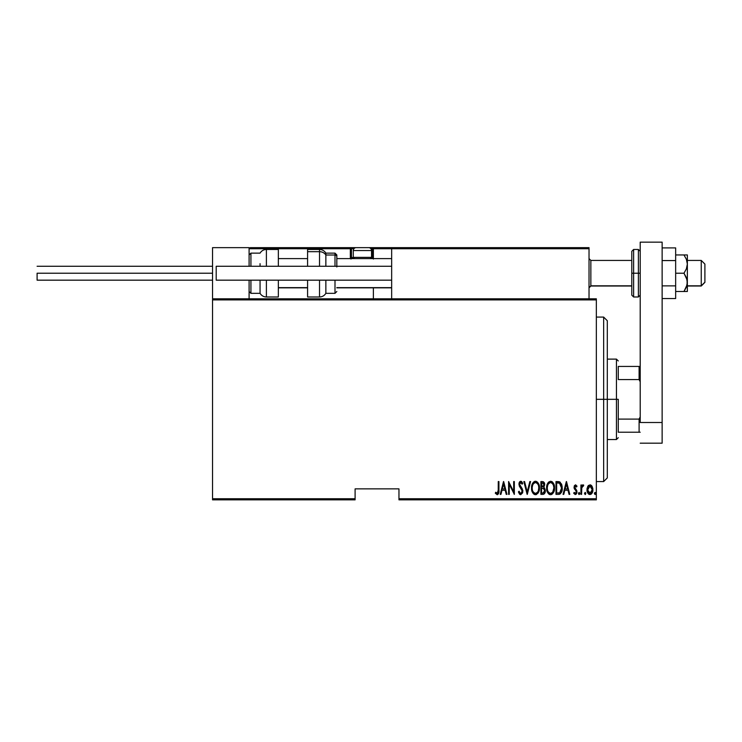 <?xml version="1.0" encoding="UTF-8"?>
<svg xmlns="http://www.w3.org/2000/svg" width="742" height="742" viewBox="0 0 742 742"><rect width="100%" height="100%" fill="white"/><g stroke="black" fill="none" stroke-linecap="round" stroke-linejoin="round"><path stroke-width="1.11" d="M398.964 499.848L596.345 499.848L596.345 498.745L398.964 498.745L398.964 488.876L355.103 488.876L355.103 498.745L212.546 498.745L212.546 299.907L596.345 299.907L596.345 498.745L596.345 298.813L212.546 298.813L596.345 298.813L596.345 299.907L212.546 299.907L212.546 298.813L212.546 498.745L355.103 498.745L355.103 488.876L398.964 488.876L398.964 499.848L398.964 498.745L596.345 498.745L596.345 499.848L398.964 499.848M212.546 499.848L355.103 499.848L355.103 498.745L355.103 499.848L212.546 499.848L212.546 498.745L212.546 499.848M587.952 486.093L586.996 489.711L588.081 493.486L589.185 494.385L590.706 494.385L592.552 492.002L592.719 488.004L590.632 484.971L588.156 485.815L586.996 489.711C586.857 492.169 587.84 493.773 589.946 494.524C592.051 493.773 593.034 492.169 592.895 489.711L592.116 486.39L589.946 484.851L587.581 486.78M581.58 494.358L580.921 494.358L581.58 494.358L581.774 487.707L583.713 485.166L582.535 485.018L581.58 486.39L581.58 485.018L580.921 485.018L580.921 494.358L580.921 485.018L580.921 494.358L581.58 494.358L581.719 488.013L583.713 485.166L583.064 484.851L581.58 486.39L581.58 485.018L580.921 485.018L581.58 485.018M575.504 484.851L574.336 485.769L574.048 487.67L576.135 490.981L576.274 492.373L575.31 493.374L574.16 492.391L573.705 493.263L575.189 494.515L576.284 494.07L576.97 492.261L576.719 490.379L574.744 487.689L575.115 486.149L576.525 486.984L576.988 486.177L575.504 484.851L574.039 487.299L576.33 491.872L575.31 493.374L574.16 492.391L573.705 493.263L575.328 494.524L576.988 491.825L574.688 487.253L575.477 486.001L576.525 486.984L576.988 486.177L575.634 484.86M558.346 494.358L560.312 493.82L561.499 492.159L561.991 485.602L560.117 482.142L555.99 481.567L555.99 494.358L558.346 494.358C561.24 493.569 562.538 491.492 562.223 488.125L559.941 482.031L555.99 481.567L555.99 494.358L555.99 481.567L558.169 481.586M542.931 494.358L540.909 494.358L543.812 494.163L545.055 492.512L545.259 489.794L543.83 487.457L544.563 483.626L543.432 481.781L540.909 481.567L540.909 494.358L540.909 481.567L540.909 494.358L542.931 494.358C544.637 493.875 545.444 492.66 545.333 490.731L543.83 487.457L544.674 484.739C544.786 482.903 544.007 481.846 542.337 481.567L540.909 481.567L542.337 481.567M529.853 481.567L530.567 481.567L527.293 494.358L530.567 481.567L529.853 481.567L527.21 491.9L524.566 481.567L523.843 481.567L527.126 494.358L523.843 481.567L527.126 494.358L530.567 481.567L529.853 481.567L527.21 491.9L524.566 481.567L523.843 481.567L524.566 481.567M509.253 494.358L509.253 484.303L514.336 494.358L514.336 481.567L513.677 481.567L513.677 491.649L508.595 481.567L508.595 494.358L509.253 494.358L508.595 494.358L509.253 494.358L509.253 484.303L514.336 494.358L514.336 481.567L513.677 481.567L513.677 491.649L508.595 481.567L508.595 494.358L508.734 481.567M498.262 490.082L497.789 493.05L496.927 493.328L495.712 492.234L495.313 493.217L497.307 494.682L498.763 492.855L498.921 481.567L498.262 481.567L498.262 490.082L497.196 493.374L495.712 492.234L495.313 493.217L497.14 494.691C498.707 493.792 499.301 492.298 498.921 490.212L498.921 481.567L498.262 481.567L498.225 491.492M500.943 494.358L500.229 494.358L503.512 481.567L500.229 494.358L500.943 494.358L501.991 490.258L505.191 490.258L506.239 494.358L506.953 494.358L503.67 481.567L500.229 494.358L500.943 494.358L501.991 490.258L505.191 490.258L506.239 494.358L506.953 494.358L503.67 481.567L506.953 494.358L506.239 494.358M518.584 492.354L519.075 491.25L518.435 491.89L520.717 494.691L522.609 492.873L522.359 489.006L519.595 484.387L520.652 482.55L522.08 484.192L522.702 483.404L521.756 481.734L520.059 481.447L518.946 483.747L519.344 486.177L522.192 490.889L521.088 493.319L520.086 493.105L519.075 491.25L518.435 491.89L519.474 494.051L520.596 494.682M531.569 488.551L531.56 488.023C531.346 491.371 532.663 493.588 535.501 494.691C538.34 493.56 539.647 491.315 539.425 487.958C539.657 484.572 538.33 482.328 535.446 481.243C532.626 482.411 531.337 484.665 531.56 488.023L532.385 492.15L533.591 493.894L535.242 494.673L537.829 493.421L539.388 489.024L538.989 484.786L536.494 481.447L534.917 481.298L533.544 482.087L531.995 484.86L531.56 488.023L531.745 485.889M546.641 488.023L547.095 491.167L548.681 493.894L550.592 494.691L552.512 493.875L554.079 491.121L554.515 487.958L554.079 484.786L552.475 482.031L550.536 481.243L548.635 482.087L547.086 484.86L546.641 488.023C546.437 491.371 547.754 493.588 550.592 494.691C553.43 493.56 554.738 491.315 554.515 487.958C554.747 484.572 553.421 482.328 550.536 481.243C547.717 482.411 546.418 484.665 546.641 488.023M563.762 494.358L563.048 494.358L566.322 481.567L563.048 494.358L563.762 494.358L564.81 490.258L568.001 490.258L569.058 494.358L569.773 494.358L566.489 481.567L563.048 494.358L563.762 494.358L564.81 490.258L568.001 490.258L569.058 494.358L569.773 494.358L566.489 481.567L569.773 494.358L569.058 494.358M579.122 494.524L578.463 493.458L578.955 494.497L579.632 494.126L579.205 492.4L578.472 493.291L579.122 492.391L578.463 493.458L579.122 492.391L579.78 493.458L579.122 492.391L579.78 493.458L579.038 494.515M585.188 494.524L584.529 493.458L585.503 494.404L585.271 492.4L584.538 493.291L585.188 492.391L584.529 493.458L585.188 492.391L585.846 493.458L585.188 492.391L585.846 493.458L585.104 494.515M594.37 493.458L595.344 494.404L595.344 492.521L594.379 493.291L595.028 492.391L594.37 493.458L595.028 492.391L595.687 493.458L595.028 492.391L595.687 493.458L595.028 494.524L595.687 493.458L595.028 494.524L594.37 493.458M498.262 481.567L498.921 481.567L498.912 490.87M498.763 492.855L498.531 493.616M498.457 493.782L497.483 494.654M495.313 493.217L495.712 492.234L497.428 493.337M495.712 492.234L496.927 493.328M497.919 492.846L498.151 492.224M503.595 484.034L504.857 488.95L502.334 488.95L503.595 484.034L504.857 488.95L502.334 488.95L503.595 484.034M513.677 481.567L514.336 481.567L514.187 494.358M520.021 494.506L519.474 494.051M520.383 493.3L519.075 491.25M522.183 491.621L521.088 493.319M521.552 493.022L522.006 492.317M522.053 490.258L521.32 488.885M522.387 482.717L522.08 484.192L522.702 483.404L520.736 481.243L518.927 484.229L520.578 487.911M519.131 482.81L519.521 481.975M521.125 481.308L521.682 481.66M522.006 482.05L522.368 482.68M520.93 482.597L521.607 483.246M519.595 484.387L520.077 485.824L519.595 483.905L520.392 482.588M519.817 483.135L519.632 483.636M520.717 494.691L522.86 491.232L520.569 486.474M521.774 488.004L522.359 489.006M522.73 490.1L522.832 490.638M522.748 492.336L522.609 492.873L522.758 492.336M532.589 483.376L532.867 482.912M537.403 482.05L537.829 482.523M538.59 483.765L538.98 484.767M539.248 485.824L539.388 486.9M539.425 487.958L539.415 487.42M539.415 488.496L539.248 490.082M538.822 491.621L538.173 492.92M536.54 494.478L536.039 494.636L536.54 494.469M534.982 494.636L534.481 494.478M534.296 494.395L533.6 493.903M533.563 493.875L532.923 493.096M532.904 493.078L532.404 492.178M532.274 491.9L531.745 490.137M531.699 489.896L531.597 489.089M532.598 483.376L532.357 483.858M534.63 482.736L535.474 482.55C537.829 483.422 538.933 485.231 538.775 487.958L538.349 490.685M533.646 483.487L534.184 483.005M538.618 489.692L538.775 487.958C538.942 490.712 537.848 492.521 535.474 493.374L536.327 493.207L535.474 493.374C533.146 492.521 532.06 490.731 532.209 488.013L532.246 488.876L532.209 488.013C532.042 485.277 533.136 483.459 535.474 482.55L534.481 482.819M538.618 486.233L538.766 487.522M536.754 482.977L537.681 483.923M537.366 492.438L536.818 492.938M532.366 489.729L532.246 488.876M532.246 487.151L532.691 485.11M544.192 482.578L544.563 483.626M544.229 487.735L544.804 488.422M545.314 490.258L545.259 489.794M545.324 491.037L545.222 491.927M545.055 492.512L544.498 493.578M544.136 493.94L543.246 494.339M542.754 493.04L541.558 493.05L541.558 488.292L543.691 488.598L542.003 488.292L543.376 488.449L544.674 490.731L542.986 493.031L541.558 493.05L541.558 488.292L543.218 488.394M544.582 489.906L544.665 490.379M544.674 490.731L543.84 492.753L544.535 491.677M543.682 483.432L544.025 484.758L543.302 483.079M543.988 485.249L541.558 486.984L541.558 482.884L542.458 482.884L544.025 484.758L543.413 486.557L542.003 486.984L543.524 486.437M542.003 486.984L541.558 482.884L542.458 482.884M546.696 486.928L547.179 484.563M547.689 483.376L548.264 482.486M551.566 481.437L552.048 481.688M552.493 482.05L552.92 482.513M553.699 483.803L554.079 484.795M554.33 485.834L554.469 486.863M554.469 489.052L554.33 490.1M553.69 492.132L553.272 492.911M551.631 494.478L550.592 494.691M550.063 494.636L549.562 494.478M549.386 494.395L548.69 493.903M548.663 493.875L548.013 493.087M547.095 491.167L546.835 490.128M546.789 489.896L546.687 489.099M549.72 482.736L550.564 482.55C552.92 483.422 554.024 485.231 553.866 487.958L553.439 490.685M550.137 493.337L549.052 492.79M547.308 488.449L547.299 488.013C547.132 485.277 548.227 483.459 550.564 482.55L549.572 482.819M548.496 483.775L549.275 483.005M553.337 484.98L552.131 483.209L553.337 484.98L553.847 487.522M551.844 482.977L550.564 482.55L552.131 483.209M552.79 492.02L553.866 487.958C554.033 490.712 552.938 492.521 550.564 493.374L551.417 493.207L550.564 493.374C548.236 492.521 547.142 490.731 547.299 488.013L547.336 487.151L547.299 488.013M552.456 492.438L551.909 492.938M547.457 489.729L547.336 488.876M547.336 487.151L547.782 485.11M558.782 481.651L559.366 481.781M561.434 483.84L561.787 484.776M562.139 486.483L562.204 487.281M559.867 494.079L559.385 494.246M559.218 494.283L558.605 494.358M558.976 483.042L559.848 483.413L558.976 483.042M560.117 483.636L560.757 484.443L560.117 483.636M560.869 484.656L561.555 487.429M561.286 490.443L560.238 492.354M559.468 492.836L556.648 493.05L556.648 482.884L559.551 483.237L561.573 488.125L559.728 492.725L559.032 492.938M557.789 482.894L558.392 482.94M561.49 486.808L561.36 486.047M561.555 488.774L561.49 489.414M566.406 484.034L567.667 488.95L565.144 488.95L566.406 484.034L567.667 488.95L565.144 488.95L566.406 484.034M576.988 486.177L576.339 486.659M576.525 486.984L575.282 486.038M575.662 486.029L574.688 487.253L576.005 489.358M574.735 486.863L576.988 491.825M574.707 487.049L574.883 488.106M575.245 488.626L576.719 490.379M576.905 492.707L576.376 493.94M574.364 492.734L573.705 493.263L575.189 494.515M574.16 492.391L575.551 493.337M576.274 492.373L575.968 490.712M576.135 490.981L574.289 488.737L574.039 487.299M579.122 492.391L579.78 493.458M582.127 485.398L582.785 484.897M583.713 485.166L583.064 484.851L583.713 485.166L583.342 486.168L582.656 486.075M581.849 487.401L581.663 488.477M581.626 488.969L581.58 491.223M584.538 493.634L585.188 492.391L585.837 493.291M588.156 485.815L588.638 485.324M590.122 484.86L590.623 484.962M591.244 485.305L591.726 485.797M592.719 488.004L592.858 488.857M592.747 491.26L592.561 491.965M592.552 492.011L592.033 493.142M591.782 493.532L591.059 494.209M589.018 494.311L588.536 493.987M588.434 493.894L587.849 493.142M587.339 492.011L587.145 491.26M587.033 488.867L587.172 487.995M590.242 493.347L587.655 490.017L589.946 486.001L592.237 489.72L589.946 493.374L589.361 493.272L590.233 493.356M590.094 486.01L591.355 486.789L592.125 488.533L591.736 487.401M592.237 489.72L591.031 492.966L592.237 489.72M592.153 488.644L592.209 489.126M589.361 493.272L588.332 492.363M588.86 492.966L589.333 493.254M533.915 492.744L533.35 492.104M543.691 488.598L544.609 490.035M549.006 492.744L548.44 492.104M557.53 493.05L556.648 493.05L556.648 482.884L557.186 482.884M558.652 492.994L558.086 493.04M588.146 492.02L587.766 490.898M587.766 488.533L587.877 488.06M588.146 487.401L588.462 486.882M603.654 399.326L607.308 399.326L607.308 320.739L607.308 477.913L607.308 399.326L603.654 399.326L603.654 317.084L603.654 399.326L596.345 399.326L603.654 399.326L603.654 481.567L603.654 399.326M618.272 366.427L618.272 379.561L618.272 366.427L639.103 366.427L618.272 366.427M618.272 399.326L618.272 419.1L618.272 399.326L616.444 399.326L618.272 399.326M607.308 359.119L616.444 359.119L616.444 399.326L616.444 359.119L618.272 360.946M607.308 399.326L616.444 399.326L607.308 399.326M618.272 432.224L618.272 419.1L618.272 432.224L640.207 432.224L639.103 432.224L639.103 419.1L618.272 419.1L639.103 419.1L639.103 432.224L618.272 432.224M607.308 439.533L616.444 439.533L616.444 399.326L616.444 439.533L618.272 437.706M640.207 366.427L639.103 366.427L639.103 379.561L640.207 381.787L639.103 379.561L639.103 366.427L640.207 366.427M618.272 379.561L639.103 379.561L618.272 379.561M640.207 416.874L639.103 419.1L640.207 416.874M552.484 247.642L589.027 247.642L589.027 248.737L589.027 247.642L552.484 247.642M212.546 247.642L249.099 247.642L212.546 247.642L212.546 298.813L212.546 247.642M249.099 298.813L249.099 280.17L249.099 298.813M249.099 266.276L249.099 247.642L249.099 266.276M701.246 285.828L687.352 285.828L701.246 285.828L701.246 260.433L701.246 285.828L704.9 282.229L701.246 285.828M704.9 282.359L701.246 286.013L687.352 286.013M590.855 285.828L589.027 287.636L590.855 285.828L631.794 285.828L590.855 285.828L590.855 260.433L590.855 285.828M391.655 287.636L336.822 287.636L391.655 287.636M307.587 287.636L278.343 287.636L307.587 287.636M704.9 264.087L704.9 282.229L704.9 264.087L701.246 260.433L687.352 260.433M373.374 259.06L373.374 248.737L391.655 248.737L391.655 298.813L391.655 248.737L589.027 248.737L589.027 298.813L589.027 248.737L588.35 247.726L392.75 247.642L587.933 247.642L589.027 248.737L391.655 248.737L392.75 247.642L391.739 248.31M249.423 247.958L249.099 248.737L350.345 248.737L350.345 257.511L350.994 259.06M373.374 287.84L373.374 298.813L373.374 287.84M250.193 247.642L356.197 247.642L250.193 247.642M373.374 258.606L373.374 257.511L371.399 257.511L372.28 257.511L372.28 247.642L372.28 248.737L373.374 248.737L370.907 248.737L372.28 248.737L372.28 257.511L373.374 257.511L373.374 248.737L372.28 247.642L367.893 247.642L408.833 247.642L372.28 247.642A1.094 1.094 0 0 1 373.374 248.737L391.655 248.737M249.099 248.737L350.345 248.737L350.345 257.511L351.448 257.511A1.094 1.094 0 0 0 352.543 258.606A1.094 1.094 0 0 1 351.448 257.511L351.448 248.737L353.915 248.737L351.448 248.737A1.094 1.094 0 0 0 350.345 247.642A1.094 1.094 0 0 1 351.448 248.737L350.345 248.737L350.345 247.642L350.345 248.737L351.448 248.737L351.448 257.511L353.415 257.511L350.345 257.511A2.189 2.189 0 0 0 350.641 258.606M372.28 257.511L372.28 258.606L372.28 257.511M588.712 247.958L589.027 248.737M353.275 257.363L354.518 258.606L353.275 257.363L371.547 257.363L353.275 257.363L353.275 250.564L371.547 250.564A2.922 2.922 0 0 0 368.626 247.642L356.197 247.642A2.922 2.922 0 0 0 353.275 250.564L353.275 257.363M368.626 247.642A2.922 2.922 0 0 1 371.547 250.564L371.547 257.363L370.304 258.606L371.547 257.363L371.547 250.564L353.275 250.564A2.922 2.922 0 0 1 356.197 247.642L368.505 247.642M266.397 266.276L266.397 249.47L266.397 266.276M260.062 266.276L260.062 263.67M250.926 266.276L250.926 253.124L250.926 266.276M278.343 249.47L278.343 266.276L278.343 249.47L266.397 249.47C263.633 249.553 261.527 250.777 260.062 253.124L250.926 253.124L249.099 254.951M278.343 296.986L278.343 280.17L278.343 296.986L266.397 296.986L266.397 285.401M266.397 280.17L266.397 296.986C263.633 296.893 261.527 295.668 260.062 293.331L260.062 280.17L260.062 293.331L250.926 293.331L250.926 282.776M250.926 280.17L250.926 293.331L249.099 291.504M319.524 266.276L319.524 249.47L307.587 249.47L307.587 251.686L319.524 251.686A7.309 6.622 0 0 1 325.859 255.007L334.994 255.007A1.827 1.66 0 0 1 336.822 256.658L336.822 266.972M319.524 249.47C322.288 249.553 324.402 250.777 325.859 253.124L325.859 266.276M334.994 266.276L334.994 253.124L336.822 254.951L336.822 256.658A1.827 1.66 180 0 0 334.994 255.007L325.859 255.007A7.309 6.622 180 0 0 319.524 251.686L307.587 251.686L307.587 266.276L307.587 249.488M307.587 296.958L307.587 280.17L307.587 296.986L319.524 296.986L319.524 280.17L319.524 296.772M325.859 293.146L325.859 280.17L325.859 293.331L334.994 293.331L334.994 280.17L334.994 293.146M37.1 273.223L212.546 273.223L37.1 273.223L37.1 280.17L37.1 273.223M391.655 280.17L216.2 280.17L391.655 280.17M216.2 266.276L391.655 266.276L216.2 266.276L216.2 280.17L216.2 266.276M662.133 242.152L662.133 443.187L640.207 443.187L662.133 443.187L662.133 422.504L640.207 422.504L640.207 242.152L640.207 422.504L662.133 422.504L662.133 242.152L640.207 242.152L662.133 242.152M631.794 251.297L631.794 273.223L633.622 273.223L633.622 296.986L633.622 273.223L638.38 273.223L633.622 273.223L633.622 249.47L631.794 251.297L631.794 273.223L633.622 273.223L633.622 249.47L638.38 249.47L638.38 273.223L640.207 273.223L638.38 273.223L638.38 249.47L640.207 251.297M631.794 294.732L631.794 273.223L631.794 295.158L633.622 296.986L638.38 296.986L638.38 273.223L638.38 296.986L640.207 295.158M687.352 254.951L687.352 264.087L687.352 254.951L683.985 254.951L686.387 259.31L687.352 264.087L686.387 268.854L683.985 273.223L687.101 279.929L687.101 284.77L683.985 291.504L686.777 286.032M686.387 254.951L675.656 254.951L683.985 254.951L686.387 259.31L687.352 264.087L687.352 291.504L687.352 282.359L686.387 287.126L683.985 291.504L675.656 291.504L687.101 291.504L683.985 291.504L686.387 287.135M683.985 273.223L675.656 273.223L683.985 273.223L686.387 277.582L687.352 282.359L687.352 264.087L686.387 268.854L683.985 273.223M683.985 291.504L686.387 291.504M686.387 259.32L686.675 260.108M675.656 247.902L662.133 247.902L675.656 247.902L675.656 260.563L662.133 260.563L675.656 260.563L675.656 285.883L662.133 285.883L675.656 285.883L675.656 298.544L662.133 298.544L675.656 298.544L675.656 247.902M596.345 317.084L603.654 317.084L607.308 320.739M596.345 481.567L603.654 481.567L607.308 477.913M589.027 287.84L590.855 286.013L631.794 286.013M391.655 287.84L336.822 287.84M307.587 287.84L278.343 287.84M391.655 258.606L336.822 258.606M307.587 258.606L278.343 258.606M589.027 258.606L590.855 260.433L631.794 260.433M325.859 253.124L334.994 253.124M334.994 293.331L336.822 291.504M319.524 296.986C322.288 296.893 324.402 295.668 325.859 293.331M212.546 266.276L37.1 266.276M212.546 280.17L37.1 280.17"/></g></svg>
